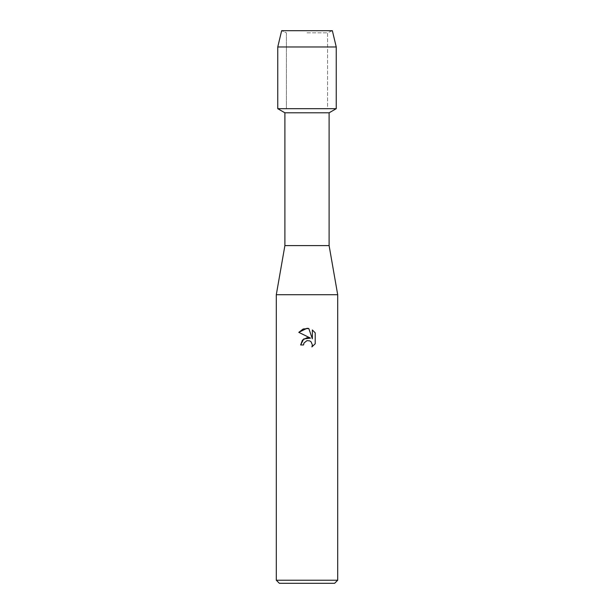 <?xml version="1.0" encoding="UTF-8"?>
<svg xmlns="http://www.w3.org/2000/svg" width="614" height="614" viewBox="0 0 614 614"><rect width="100%" height="100%" fill="white"/><g stroke="black" fill="none" stroke-linecap="round" stroke-linejoin="round"><path stroke-width="0.46" stroke-dasharray="3.07 2.3" d="M307 32.826L327.577 32.826L307 32.826M332.358 30.7L281.642 30.7L332.358 30.7L327.577 32.826L327.577 108.678L277.758 108.678L327.577 108.678L327.577 32.826L332.358 30.7M329.104 112.799L284.896 112.799M336.242 108.678L307 108.678L336.242 108.678M329.104 245.6L284.896 245.6M337.7 294.72L276.3 294.72M337.7 580.23L276.3 580.23M334.63 583.3L279.37 583.3M303.846 343.349L304.014 342.957M298.788 332.343L310.523 338.13M312.365 329.971L312.365 338.805L308.781 328.49M300.645 344.961L303.546 344.961M315.212 343.748L315.212 332.849M336.242 46.971L277.758 46.971M286.423 32.826L286.423 108.678L286.423 32.826L281.642 30.7L286.423 32.826"/><path stroke-width="0.92" d="M332.358 30.7L281.642 30.7L332.358 30.7L336.242 46.971L336.242 108.678L307 108.678L336.242 108.678L329.104 112.799L329.104 245.6L337.7 294.72L337.7 580.23L276.3 580.23L279.37 583.3L334.63 583.3L337.7 580.23M329.104 245.6L284.896 245.6L284.896 112.799L329.104 112.799M284.896 245.6L276.3 294.72L337.7 294.72M310.515 338.13L303.753 338.951L300.645 344.961L302.449 340.118L307 337.7L310.515 338.13L298.788 332.343L307 328.298L308.781 328.49L312.365 338.805L312.365 329.971L315.212 332.849L315.212 343.748L311.912 346.91L312.373 344.938L311.083 341.814L309.656 340.862L307 340.632L309.656 340.862L311.083 341.814L312.373 344.938L311.904 346.91L315.212 343.748M307 340.632L304.014 342.957L303.546 344.961L303.846 343.349M308.781 328.49L303.209 328.974L298.788 332.343M315.212 332.849L312.365 329.971M304.014 342.957L306.977 340.632M303.546 344.961L300.645 344.961M281.642 30.7L277.758 46.971L277.758 108.678L307 108.678L277.758 108.678L284.896 112.799M277.758 46.971L336.242 46.971M276.3 294.72L276.3 580.23"/></g></svg>
